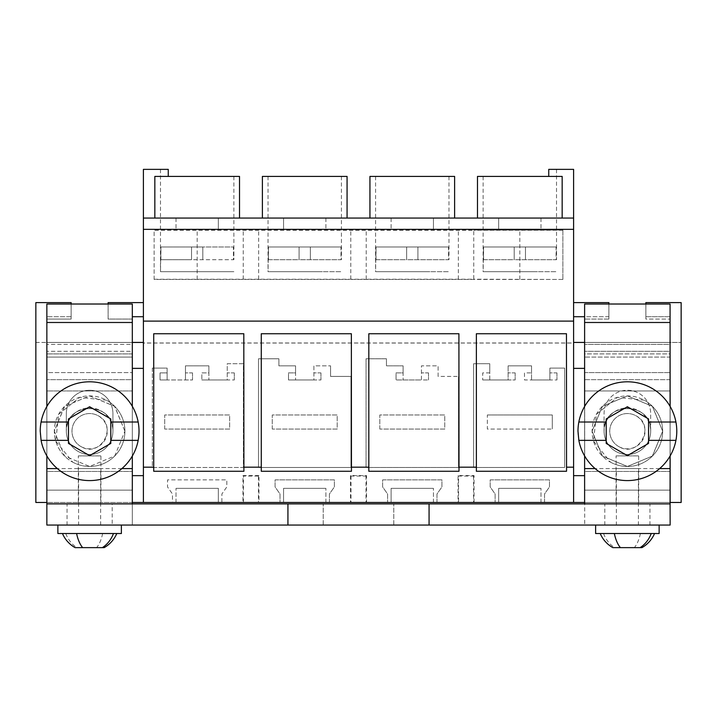 <?xml version="1.0" encoding="UTF-8"?>
<svg xmlns="http://www.w3.org/2000/svg" width="717" height="717" viewBox="0 0 717 717"><rect width="100%" height="100%" fill="white"/><g stroke="black" fill="none" stroke-linecap="round" stroke-linejoin="round"><path stroke-width="0.54" stroke-dasharray="3.58 2.69" d="M143.4 302.61L143.4 316.726L143.4 302.61L108.115 302.61L108.115 319.065L132.322 319.065L132.322 304.017L71.135 304.017L71.135 316.726L71.135 302.61L35.85 302.61L35.85 342.43L46.856 342.43L35.85 342.43L35.85 502.465L46.856 502.465L46.856 490.114L132.322 490.114L132.322 502.465L46.856 502.465L46.856 490.114L132.322 490.114L132.322 351.294L46.856 351.294L132.322 351.294L132.322 390.962L132.322 344.384L46.856 344.384L132.322 344.384L132.322 357.093L132.322 342.43L132.322 502.465L143.4 502.465L143.4 169.364L168.253 169.364L160.483 169.364L168.253 169.364L168.253 176.427L233.876 176.427L168.253 176.427M243.439 502.465L243.439 476.043L258.47 476.043L258.954 475.568L258.954 502.465L221.876 502.465L221.876 493.995L226.814 486.942L226.814 479.879L167.536 479.879L167.536 486.942L172.474 493.995L172.474 502.465L221.876 502.465L221.876 493.995L226.814 486.942L226.814 479.879L167.536 479.879L167.536 486.942L172.474 493.995L172.474 502.465L143.4 502.465M258.954 502.465L681.15 502.465L681.15 302.61L645.865 302.61L645.865 316.726L670.144 316.726L670.144 353.92L670.144 342.43L681.15 342.43L584.678 342.43L584.678 502.465L670.081 502.465M584.615 502.465L584.678 490.114L584.678 502.465L584.678 490.114L670.144 490.114L670.144 502.465L670.144 342.43M108.115 304.017L108.115 319.065L132.322 319.065L132.322 342.43L46.856 342.43L46.856 357.093L132.322 357.093L46.856 357.093L46.856 344.384L46.856 372.616L132.322 372.616L46.856 372.616L46.856 390.962L132.322 390.962L132.322 471.419L132.322 390.962L46.856 390.962L132.322 390.962L46.856 390.962L46.856 351.294L46.856 490.114L132.322 490.114L132.322 502.465L46.856 502.465L46.856 316.726L46.856 502.465M498.656 502.465L540.994 502.465L498.656 502.465L498.656 488.349L540.994 488.349L498.656 488.349L498.656 502.465M391.106 502.465L433.453 502.465L391.106 502.465L391.106 488.349L433.453 488.349L391.106 488.349L391.106 502.465M218.344 502.465L176.006 502.465L218.344 502.465L218.344 488.349L176.006 488.349L218.344 488.349L218.344 502.465M283.556 502.465L325.903 502.465L283.556 502.465L283.556 488.349L325.903 488.349L283.556 488.349L283.556 502.465M154.836 218.067L239.523 218.067L154.836 218.067L154.836 176.427L239.523 176.427L239.523 218.067M562.164 218.067L477.477 218.067L562.164 218.067L562.164 176.427L477.477 176.427L477.477 218.067M143.4 218.067L573.6 218.067L573.6 169.364L548.747 169.364L548.747 176.427M218.344 218.067L176.006 218.067L218.344 218.067L218.344 229.35L176.006 229.35L218.344 229.35L218.344 218.067M283.556 218.067L325.903 218.067L283.556 218.067L283.556 229.35L325.903 229.35L283.556 229.35L283.556 218.067M454.623 218.067L369.936 218.067L454.623 218.067L454.623 176.427L369.936 176.427L369.936 218.067M433.453 218.067L391.106 218.067L433.453 218.067L433.453 229.35L391.106 229.35L433.453 229.35L433.453 218.067M498.656 218.067L540.994 218.067L498.656 218.067L498.656 229.35L540.994 229.35L498.656 229.35L498.656 218.067M262.386 218.067L347.073 218.067L262.386 218.067L262.386 176.427L347.073 176.427L347.073 218.067M573.6 502.465L573.6 342.43L573.6 342.977L143.4 342.977L143.4 342.43L143.4 343.058L573.6 343.058L573.6 218.067M154.128 279.46L154.128 230.058L562.872 230.058L562.872 279.46L154.128 279.46L154.128 230.058M71.135 304.017L71.135 319.065L46.856 319.065L46.856 304.017L71.135 304.017L71.135 319.065L46.856 319.065L46.856 342.43L143.4 342.43M132.322 342.43L132.322 368.377L143.4 368.377M132.322 368.377L132.322 475.649L143.4 475.649M143.4 316.726L132.322 316.726M258.47 476.043L258.47 502.465M474.045 502.465L474.045 475.568L458.055 475.568L458.055 502.465M436.976 502.465L436.976 493.995L441.923 486.942L441.923 479.879L382.636 479.879L382.636 486.942L387.583 493.995L387.583 502.465L387.583 493.995L382.636 486.942L382.636 479.879L441.923 479.879L441.923 486.942L436.976 493.995L436.976 502.465M366.504 475.568L366.02 476.043L350.989 476.043L350.505 475.568L366.504 475.568L366.504 502.465M350.505 475.568L350.505 502.465M329.426 502.465L329.426 493.995L334.364 486.942L334.364 479.879L275.086 479.879L275.086 486.942L280.024 493.995L280.024 502.465L280.024 493.995L275.086 486.942L275.086 479.879L334.364 479.879L334.364 486.942L329.426 493.995L329.426 502.465M258.954 475.568L242.955 475.568L242.955 502.465M573.6 342.43L584.678 342.43L584.678 353.911L670.144 353.911M544.526 502.465L544.526 493.995L549.464 486.942L549.464 479.879L490.186 479.879L490.186 486.942L495.124 493.995L495.124 502.465L495.124 493.995L490.186 486.942L490.186 479.879L549.464 479.879L549.464 486.942L544.526 493.995L544.526 502.465M152.363 368.099L152.363 467.466L243.404 467.466L243.404 363.725L227.244 363.725L227.244 379.956L201.835 379.956L234.298 379.956L227.244 379.956L227.244 363.725L243.404 363.725L243.404 467.466L152.363 467.466L152.363 368.099L167.115 368.099L167.115 379.956L160.052 379.956L160.052 372.894L167.115 372.894L167.115 379.956L185.461 379.956L185.461 365.84L208.889 365.84L208.889 379.956L208.889 372.894L201.835 372.894L201.835 379.956L201.835 372.894L208.889 372.894L208.889 365.84L185.461 365.84L185.461 379.956L192.523 379.956L160.052 379.956L160.052 372.894L167.115 372.894L167.115 368.099L152.363 368.099M438.105 376.425L438.105 365.84L421.453 365.84L421.453 379.956L396.044 379.956L428.515 379.956L421.453 379.956L421.453 365.84L438.105 365.84L438.105 376.425L458.504 376.425L438.105 376.425M403.106 365.84L403.106 379.956L403.106 372.894L396.044 372.894L396.044 379.956L396.044 372.894L403.106 372.894L403.106 365.84L386.454 365.84L386.454 358.778L366.055 358.778L366.055 467.466L458.504 467.466L458.504 376.425L458.504 467.466L366.055 467.466L366.055 358.778L386.454 358.778L386.454 365.84L403.106 365.84M313.903 379.956L288.494 379.956L320.956 379.956L313.903 379.956L313.903 365.84L330.555 365.84L313.903 365.84L313.903 379.956M295.556 365.84L295.556 379.956L295.556 372.894L288.494 372.894L288.494 379.956L288.494 372.894L295.556 372.894L295.556 365.84L278.895 365.84L278.895 358.778L258.505 358.778L258.505 467.466L350.954 467.466L350.954 376.425L330.555 376.425L330.555 365.84L330.555 376.425L350.954 376.425L350.954 467.466L258.505 467.466L258.505 358.778L278.895 358.778L278.895 365.84L295.556 365.84M531.539 379.956L531.539 365.84L508.111 365.84L531.539 365.84L531.539 372.894L524.477 372.894L524.477 379.956L556.948 379.956L549.885 379.956L549.885 368.099L564.638 368.099L564.638 467.466L473.596 467.466L473.596 363.725L489.756 363.725L473.596 363.725L473.596 467.466L564.638 467.466L564.638 368.099L549.885 368.099L549.885 379.956L531.539 379.956L531.539 372.894L524.477 372.894L524.477 379.956L531.539 379.956M508.111 365.84L508.111 379.956L515.164 379.956L482.702 379.956L508.111 379.956L508.111 365.84M489.756 379.956L489.756 363.725L489.756 372.894L482.702 372.894L482.702 379.956L482.702 372.894L489.756 372.894L489.756 379.956M350.989 476.043L350.989 502.465M366.02 476.043L366.02 502.465M474.045 475.568L473.561 476.043L458.539 476.043L458.539 502.465M458.539 476.043L458.055 475.568M473.561 476.043L473.561 502.465M670.081 316.726L645.865 316.726L645.865 304.017L670.081 304.017L670.081 357.093L584.615 357.093L584.615 372.616L670.081 372.616L584.615 372.616L584.615 390.962L670.081 390.962L670.081 471.419L670.081 390.962L584.615 390.962L670.081 390.962L584.615 390.962L584.615 351.294L584.615 490.114L670.081 490.114L670.081 351.294L584.615 351.294L670.081 351.294L670.081 390.962L670.081 344.384L584.615 344.384L670.081 344.384L670.081 357.093L584.615 357.093L584.678 490.114L670.081 490.114L584.615 490.114L584.615 503.881L670.081 503.881L584.615 503.881M645.874 304.017L645.874 319.065L670.081 319.065L645.874 319.065L645.874 304.017L608.894 304.017L608.894 319.065L584.615 319.065L584.615 342.43L670.081 342.43L584.678 342.43L584.678 353.92L670.081 353.911M46.856 503.881L132.322 503.881L46.856 503.881L46.856 379.669L46.856 525.05L132.322 525.05L132.322 503.881L46.856 503.881L46.856 490.114L132.322 490.114L132.322 503.881L584.687 503.881L584.687 379.669L670.144 379.669L670.144 490.114M670.144 406.449L670.144 455.931M584.615 475.649L573.6 475.649M573.6 316.726L573.6 302.61L608.885 302.61L608.885 316.726L573.6 316.726L573.6 302.61M71.135 316.726L46.856 316.726L71.135 316.726M243.439 476.043L242.955 475.568M540.994 502.465L540.994 488.349L540.994 502.465M433.453 502.465L433.453 488.349L433.453 502.465M176.006 502.465L176.006 488.349L176.006 502.465M325.903 502.465L325.903 488.349L325.903 502.465M458.916 333.737L459.005 471.266L368.825 471.266L368.825 333.737L458.916 333.737M351.366 333.737L351.455 471.266L261.275 471.266L261.275 333.737L351.366 333.737M243.816 333.737L243.905 471.266L153.725 471.266L153.725 333.737L243.816 333.737M566.466 333.737L566.547 471.266L476.375 471.266L476.375 333.737L566.466 333.737M176.006 218.067L176.006 229.35L176.006 218.067M325.903 218.067L325.903 229.35L325.903 218.067M391.106 218.067L391.106 229.35L391.106 218.067M540.994 218.067L540.994 229.35L540.994 218.067M179.582 271.698L233.876 271.698L179.582 271.698M154.128 279.245L473.749 279.209L473.749 230.309L154.128 230.274M562.872 279.46L473.749 279.209M562.872 279.245L562.872 230.058M562.872 230.274L473.749 230.309M132.322 353.92L46.856 353.92L132.322 353.911M573.6 368.377L584.615 368.377M548.747 169.364L556.517 169.364L548.747 169.364M608.885 304.017L608.885 316.726L584.615 316.726M537.418 271.698L483.124 271.698L537.418 271.698M429.868 176.427L375.583 176.427L429.868 176.427M322.318 176.427L268.033 176.427L322.318 176.427M458.36 279.209L458.36 230.309M243.251 279.209L243.251 230.309M258.649 279.209L258.649 230.309M350.801 279.209L350.801 230.309M366.199 279.209L366.199 230.309M234.298 372.894L234.298 379.956L234.298 372.894L227.244 372.894L234.298 372.894M192.523 372.894L192.523 379.956L192.523 372.894L185.461 372.894L192.523 372.894M164.713 429.071L164.713 414.955L229.637 414.955L229.637 429.071L164.713 429.071L164.713 414.955L229.637 414.955L229.637 429.071L164.713 429.071M428.515 372.894L428.515 379.956L428.515 372.894L421.453 372.894L428.515 372.894M379.813 429.071L379.813 414.955L444.746 414.955L444.746 429.071L379.813 429.071L379.813 414.955L444.746 414.955L444.746 429.071L379.813 429.071M320.956 372.894L320.956 379.956L320.956 372.894L313.903 372.894L320.956 372.894M272.263 429.071L272.263 414.955L337.187 414.955L337.187 429.071L272.263 429.071L272.263 414.955L337.187 414.955L337.187 429.071L272.263 429.071M556.948 372.894L556.948 379.956L556.948 372.894L549.885 372.894L556.948 372.894M515.164 372.894L515.164 379.956L515.164 372.894L508.111 372.894L515.164 372.894M487.363 414.955L552.287 414.955L552.287 429.071L552.287 414.955L487.363 414.955L487.363 429.071L552.287 429.071L487.363 429.071L487.363 414.955M429.868 271.698L375.583 271.698L429.868 271.698M322.318 271.698L268.033 271.698L322.318 271.698M160.483 169.364L160.483 271.698L233.876 271.698L160.483 271.698L160.913 246.998L233.437 246.998L160.913 246.998L191.529 246.998L191.529 259.697L233.876 259.697L233.437 246.998L202.821 246.998L233.437 246.998L233.437 259.697L160.483 259.697M233.876 176.427L233.876 259.697M160.913 259.697L160.913 246.998L202.821 246.998L191.529 246.998L191.529 259.697L160.913 259.697M202.821 246.998L202.821 259.697L202.821 246.998M191.529 246.998L191.529 259.697L191.529 246.998M268.033 176.427L268.033 271.698L341.426 271.698L268.033 271.698L268.472 246.998L340.987 246.998L268.472 246.998L299.079 246.998L299.079 259.697L341.426 259.697L340.987 246.998L310.371 246.998L340.987 246.998L340.987 259.697L268.033 259.697M341.426 176.427L341.426 259.697M268.472 259.697L268.472 246.998L310.371 246.998L299.079 246.998L299.079 259.697L268.472 259.697M310.371 246.998L310.371 259.697L310.371 246.998M299.079 246.998L299.079 259.697L299.079 246.998M375.583 176.427L375.583 271.698L448.976 271.698L375.583 271.698L376.022 246.998L448.537 246.998L376.022 246.998L406.638 246.998L406.638 259.697L448.976 259.697L448.537 246.998L417.921 246.998L448.537 246.998L448.537 259.697L375.583 259.697M448.976 176.427L448.976 259.697M376.022 259.697L376.022 246.998L417.921 246.998L406.638 246.998L406.638 259.697L376.022 259.697M417.921 246.998L417.921 259.697L417.921 246.998M406.638 246.998L406.638 259.697L406.638 246.998M483.124 176.427L483.124 271.698L556.526 271.698L483.133 271.698L483.572 246.998L556.087 246.998L483.572 246.998L514.188 246.998L514.188 259.697L556.526 259.697L556.087 246.998L525.48 246.998L556.087 246.998L556.087 259.697L483.133 259.697M556.517 169.364L556.526 259.697M483.572 259.697L483.572 246.998L525.48 246.998L514.188 246.998L514.188 259.697L483.572 259.697M525.48 246.998L525.48 259.697L525.48 246.998M514.188 246.998L514.188 259.697L514.188 246.998M124.91 431.186L114.568 406.243L89.625 395.901L64.682 406.243L54.34 431.186A35.285 35.285 0 0 0 89.625 466.471A35.285 35.285 0 0 0 124.91 431.186L114.72 406.387L89.58 395.901L64.503 406.414L54.34 431.186L64.53 455.994L89.679 466.471L114.747 455.967L124.91 431.186M66.34 431.186A23.285 23.285 0 0 0 89.625 454.479A23.285 23.285 0 0 0 112.919 431.186A23.285 23.285 0 0 0 89.625 407.901A23.285 23.285 0 0 0 66.34 431.186A23.285 23.285 0 0 0 89.625 454.479A23.285 23.285 0 0 0 112.919 431.186C114.344 401.153 64.906 401.153 66.34 431.186A23.285 23.285 0 0 0 89.625 454.479A23.285 23.285 0 0 0 112.919 431.186C114.344 401.153 64.906 401.153 66.34 431.186A23.285 23.285 0 0 0 89.625 454.479A23.285 23.285 0 0 0 112.919 431.186C114.344 401.153 64.906 401.153 66.34 431.186A23.285 23.285 0 0 0 89.625 454.479A23.285 23.285 0 0 0 112.919 431.186A23.285 23.285 90 0 1 89.625 454.479A23.285 23.285 90 0 1 66.34 431.186L66.34 413.548A23.285 23.285 90 0 1 89.625 390.254A23.285 23.285 90 0 1 112.919 413.548L112.919 431.186L112.919 413.548A23.285 23.285 0 0 0 89.625 390.254A23.285 23.285 0 0 0 66.34 413.548L66.34 431.186M121.899 468.595L57.351 468.595M46.856 455.913L46.856 406.458M132.322 456.039L132.322 406.342M46.856 390.962L46.856 471.419L132.322 471.419L46.856 471.419L46.856 390.962M100.918 502.465L78.332 502.465L100.918 502.465L100.918 455.887L78.332 455.887L78.332 502.465M78.332 455.887L100.918 455.887M662.669 431.186L652.327 406.243L627.384 395.901L602.441 406.243L592.099 431.186L602.441 456.129L627.384 466.471L652.327 456.129L662.669 431.186L652.47 406.387L627.33 395.901L602.262 406.414L592.099 431.186L602.289 455.994L627.429 466.471L652.506 455.967L662.669 431.186M604.09 431.186A23.285 23.285 0 0 0 627.384 454.479A23.285 23.285 0 0 0 650.669 431.186A23.285 23.285 0 0 0 627.384 407.901A23.285 23.285 0 0 0 604.09 431.186A23.285 23.285 0 0 0 627.384 454.479A23.285 23.285 0 0 0 650.669 431.186C652.094 401.153 602.665 401.153 604.09 431.186A23.285 23.285 0 0 0 627.384 454.479A23.285 23.285 0 0 0 650.669 431.186C652.094 401.153 602.665 401.153 604.09 431.186A23.285 23.285 0 0 0 627.384 454.479A23.285 23.285 0 0 0 650.669 431.186C652.094 401.153 602.665 401.153 604.09 431.186A23.285 23.285 0 0 0 627.366 454.479A23.285 23.285 0 0 0 650.66 431.186L650.66 413.548A23.285 23.285 0 0 0 627.366 390.254A23.285 23.285 0 0 0 604.081 413.548L604.081 431.186L604.081 413.548A23.285 23.285 90 0 1 627.366 390.254A23.285 23.285 90 0 1 650.66 413.548L650.66 431.186A23.285 23.285 90 0 1 627.366 454.479A23.285 23.285 90 0 1 604.081 431.186M670.081 490.114L670.081 503.881M659.649 468.595L595.11 468.595M584.615 455.913L584.615 406.458M670.081 456.039L670.081 406.342M584.615 390.962L584.615 471.419L670.081 471.419L584.615 471.419L584.615 390.962M608.894 319.065L584.615 319.065L584.615 304.017L608.894 304.017L608.894 319.065M584.615 342.43L670.081 342.43M638.677 502.465L616.091 502.465L638.677 502.465L638.677 455.887L616.091 455.887L616.091 502.465M616.091 455.887L638.677 455.887M72.713 462.151A35.285 35.285 0 0 0 120.59 448.107A35.285 35.285 0 0 0 106.546 400.22A35.285 35.285 0 0 0 58.66 414.274A35.285 35.285 0 0 0 72.713 462.151A35.285 35.285 0 0 0 120.59 448.107A35.285 35.285 0 0 0 106.546 400.22L79.695 397.343L58.66 414.274L55.774 441.116L72.713 462.151M81.164 446.673A17.647 17.647 0 0 0 105.112 439.646A17.647 17.647 0 0 0 98.086 415.708A17.647 17.647 0 0 0 74.147 422.734A17.647 17.647 0 0 0 81.164 446.673C100.622 458.53 118.574 425.665 98.086 415.708A17.647 17.647 0 0 0 74.147 422.734A17.647 17.647 0 0 0 81.164 446.673M139.026 431.186A49.401 49.401 0 0 0 89.625 381.785A49.401 49.401 0 0 0 40.224 431.186A49.401 49.401 0 0 0 89.625 480.587A49.401 49.401 0 0 0 139.026 431.186M138.166 422.017L110.794 422.017L110.794 443.411L89.625 455.636L68.456 443.411L68.456 440.363L41.084 440.363M138.166 440.363L110.794 440.363M110.794 422.017L110.794 418.961L89.625 406.745L68.456 418.961L68.456 422.017L41.084 422.017M68.456 422.017L68.456 440.363M610.463 462.151A35.285 35.285 0 0 0 658.349 448.107A35.285 35.285 0 0 0 644.296 400.22A35.285 35.285 0 0 0 596.419 414.274A35.285 35.285 0 0 0 610.463 462.151A35.285 35.285 0 0 0 658.349 448.107A35.285 35.285 0 0 0 644.296 400.22L617.454 397.343L596.419 414.274L593.533 441.116L610.463 462.151M618.923 446.673A17.647 17.647 0 0 0 642.862 439.646A17.647 17.647 0 0 0 635.836 415.708A17.647 17.647 0 0 0 611.897 422.734A17.647 17.647 0 0 0 618.923 446.673C638.372 458.53 656.333 425.665 635.836 415.708A17.647 17.647 0 0 0 611.897 422.734A17.647 17.647 0 0 0 618.923 446.673M676.785 431.186A49.401 49.401 0 0 0 627.384 381.785A49.401 49.401 0 0 0 577.983 431.186A49.401 49.401 0 0 0 627.384 480.587A49.401 49.401 0 0 0 676.785 431.186M675.925 422.017L648.553 422.017L648.553 443.411L627.384 455.636L606.206 443.411L606.206 440.363L578.843 440.363M675.925 440.363L648.553 440.363M648.553 422.017L648.553 418.961L627.384 406.745L606.206 418.961L606.206 422.017L578.843 422.017M606.206 422.017L606.206 440.363M89.625 525.05L57.871 525.05L89.625 525.05M100.631 525.05L78.619 525.05L100.631 525.05L100.631 468.595L78.619 468.595L78.619 525.05M121.379 533.52L57.871 533.52M100.631 468.595L78.619 468.595M113.465 533.52L62.46 533.52L113.465 533.52M75.088 547.636L104.162 547.636M627.384 525.05L595.621 525.05L627.384 525.05M638.39 525.05L616.378 525.05L638.39 525.05L638.39 468.595L616.378 468.595L616.378 525.05M659.138 533.52L595.621 533.52M638.39 468.595L616.378 468.595M651.224 533.52L600.21 533.52L651.224 533.52M612.847 547.636L641.921 547.636M109.441 503.881L112.202 503.881L112.21 525.05L67.04 525.05L67.04 503.881L109.441 503.881L67.04 503.881M132.322 503.881L132.322 379.669L46.856 379.669L132.322 379.669L132.322 525.05L670.144 525.05L670.144 379.669M429.071 525.05L393.785 525.05L429.071 525.05L429.071 503.881L393.785 503.881L429.071 503.881L429.071 525.05L429.071 503.881M287.929 525.05L323.215 525.05L287.929 525.05L287.929 503.881L323.215 503.881L287.929 503.881L287.929 525.05L287.929 503.881M69.809 525.05L109.441 525.05M647.2 525.05L604.798 525.05L647.2 525.05M670.081 379.669L584.687 379.669L584.687 525.05L584.687 503.881L670.144 503.881M607.559 503.881L649.961 503.881L607.559 503.881M393.785 525.05L393.785 503.881L393.785 525.05M323.215 525.05L323.215 503.881L323.215 525.05M197.175 279.361L197.175 230.157M519.825 279.361L519.825 230.157M102.648 533.52A29.549 14.161 -90 0 1 96.598 547.636M65.785 533.52A29.549 25.929 -90 0 0 76.871 547.636M640.406 533.52A29.549 14.161 -90 0 1 634.348 547.636M603.535 533.52A29.549 25.929 -90 0 0 614.621 547.636M649.961 525.05L649.961 503.881M604.798 525.05L604.798 503.881"/><path stroke-width="1.08" d="M168.253 176.427L168.253 169.364L143.4 169.364L143.4 502.465L584.615 502.465M670.144 455.931L670.144 502.465L681.15 502.465L681.15 302.61L645.865 302.61L645.865 304.017M57.351 468.595L46.856 468.595L46.856 525.05L670.144 525.05L670.081 502.465M143.4 475.649L132.322 475.649L132.322 502.465L143.4 502.465M71.135 304.017L71.135 302.61L35.85 302.61L35.85 502.465L46.856 502.465M143.4 467.179L153.725 467.179L153.725 471.266L243.905 471.266L243.897 467.179L261.275 467.179L261.275 471.266L351.455 471.266L351.447 467.179L368.825 467.179L368.825 471.266L459.005 471.266L459.005 467.179L476.375 467.179L476.375 333.737L566.466 333.737L566.547 467.179L573.6 467.179L573.6 502.465M566.547 467.179L566.547 471.266L476.375 471.266L476.375 467.179M153.725 467.179L153.725 333.737L243.816 333.737L243.897 467.179M261.275 467.179L261.275 333.737L351.366 333.737L351.447 467.179M368.825 467.179L368.825 333.737L458.916 333.737L459.005 467.179M143.4 321.108L573.6 321.108L573.6 467.179M143.4 229.35L573.6 229.35L573.6 321.108M143.4 218.067L573.6 218.067L573.6 229.35M154.836 218.067L154.836 176.427L239.523 176.427L239.523 218.067M132.322 342.43L143.4 342.43M132.322 368.377L143.4 368.377M108.115 304.017L108.115 302.61L143.4 302.61M143.4 316.726L132.322 316.726M670.081 316.726L670.144 406.449M573.6 475.649L584.615 475.649M573.6 218.067L573.6 169.364L548.747 169.364L548.747 176.427M562.164 218.067L562.164 176.427L477.477 176.427L477.477 218.067M454.623 218.067L454.623 176.427L369.936 176.427L369.936 218.067M262.386 218.067L262.386 176.427L347.073 176.427L347.073 218.067M573.6 342.43L584.615 342.43M573.6 368.377L584.615 368.377M584.615 316.726L573.6 316.726M573.6 302.61L608.885 302.61L608.885 304.017M121.899 468.595L132.322 468.595L132.322 503.881M46.856 468.595L46.856 455.913M46.856 406.458L46.856 322.498L132.322 322.498L132.322 406.342M132.322 468.595L132.322 456.039M46.856 322.498L46.856 304.017L132.322 304.017L132.322 322.498M659.649 468.595L670.081 468.595L670.081 503.881M595.11 468.595L584.615 468.595L584.615 503.881M584.615 468.595L584.615 455.913M584.615 406.458L584.615 322.498L670.081 322.498L670.081 406.342M670.081 468.595L670.081 456.039M584.615 322.498L584.615 304.017L670.081 304.017L670.081 322.498M138.166 422.017A49.401 49.401 0 0 0 40.224 431.186L41.084 440.363A49.401 49.401 0 0 0 139.026 431.186A49.401 49.401 0 0 0 138.166 422.017L110.794 422.017L110.794 443.411L89.625 455.636L68.456 443.411L68.456 440.363L41.084 440.363M110.794 422.017L110.794 418.961L89.625 406.745L68.456 418.961L68.456 422.017L41.084 422.017M68.456 422.017L68.456 440.363M138.166 440.363L110.794 440.363M675.925 422.017A49.401 49.401 0 0 0 577.983 431.186L578.843 440.363A49.401 49.401 0 0 0 676.785 431.186A49.401 49.401 0 0 0 675.925 422.017L648.553 422.017L648.553 443.411L627.384 455.636L606.206 443.411L606.206 440.363L578.843 440.363M648.553 422.017L648.553 418.961L627.384 406.745L606.206 418.961L606.206 422.017L578.843 422.017M606.206 422.017L606.206 440.363M675.925 440.363L648.553 440.363M57.871 525.05L57.871 533.52L121.379 533.52L121.379 525.05M116.799 533.52A29.549 29.549 0 0 1 104.162 547.636L75.088 547.636A29.549 29.549 0 0 1 62.46 533.52M595.621 525.05L595.621 533.52L659.138 533.52L659.138 525.05M654.549 533.52A29.549 29.549 0 0 1 641.921 547.636L612.847 547.636A29.549 29.549 0 0 1 600.21 533.52M670.144 503.881L46.856 503.881M429.071 525.05L429.071 503.881M287.929 525.05L287.929 503.881M113.465 533.52A29.549 25.929 90 0 1 102.388 547.636M76.602 533.52A29.549 14.161 90 0 0 82.652 547.636M651.224 533.52A29.549 25.929 90 0 1 640.138 547.636M614.352 533.52A29.549 14.161 90 0 0 620.411 547.636"/></g></svg>

